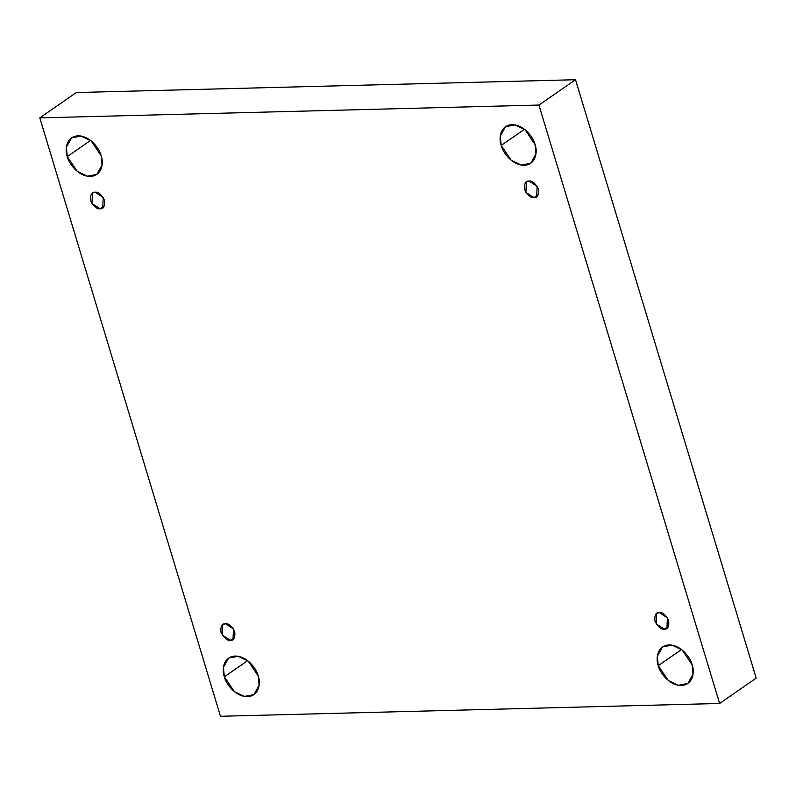 <?xml version="1.0" encoding="UTF-8"?>
<svg xmlns="http://www.w3.org/2000/svg" width="796" height="796" viewBox="0 0 796 796"><rect width="100%" height="100%" fill="white"/><g stroke="black" fill="none" stroke-linecap="round" stroke-linejoin="round"><path stroke-width="1.19" d="M67.282 156.563L77.242 171.349L87.361 176.205L96.853 174.384L102.067 165.041L101.142 155.698C103.609 161.618 102.784 175.826 90.336 176.423C77.719 176.473 68.386 162.513 67.282 156.563C64.804 150.643 65.63 136.424 78.078 135.827C90.694 135.788 100.027 149.738 101.142 155.698L91.172 140.912L81.053 136.056L71.57 137.867L66.357 147.21L67.282 156.563L90.575 140.434L67.282 156.563M224.343 676.789L234.303 691.575L244.432 696.43L253.914 694.61L259.128 685.266L258.202 675.923C260.68 681.834 259.854 696.052 247.407 696.649C234.79 696.699 225.457 682.739 224.343 676.789C221.875 670.869 222.701 656.65 235.148 656.053C247.765 656.013 257.088 669.963 258.202 675.923L248.243 661.138L238.123 656.282L228.631 658.093L223.417 667.436L224.343 676.789L247.636 660.66L224.343 676.789M658.262 665.645L668.232 680.431L678.351 685.286L687.834 683.466L693.047 674.122L692.122 664.779C694.6 670.7 693.774 684.908 681.326 685.505C668.71 685.555 659.377 671.595 658.262 665.645C655.795 659.725 656.62 645.506 669.068 644.909C681.684 644.869 691.018 658.819 692.122 664.779L682.162 649.994L672.043 645.138L662.551 646.949L657.337 656.292L658.262 665.645L681.565 649.516L658.262 665.645M501.201 145.419L511.161 160.205L521.28 165.061L530.773 163.24L535.987 153.897L535.061 144.554C537.529 150.474 536.703 164.682 524.256 165.279C511.639 165.329 502.316 151.369 501.201 145.419C498.724 139.499 499.55 125.28 511.997 124.683C524.614 124.644 533.947 138.594 535.061 144.554L525.101 129.768L514.972 124.912L505.49 126.723L500.276 136.066L501.201 145.419L524.494 129.29L501.201 145.419M529.022 181.07L526.375 181.896L525.927 192.383L534.017 197.607L538.385 194.582L534.017 197.607C530.902 198.164 527.768 195.468 524.624 189.518C524.156 183.498 525.619 180.682 529.022 181.07C532.146 180.513 535.28 183.209 538.414 189.159C538.892 195.179 537.419 197.995 534.017 197.607L536.673 196.781L537.121 186.294L529.022 181.07M659.307 612.582L656.65 613.418L656.202 623.895L664.302 629.129L668.67 626.104L664.302 629.129C661.178 629.676 658.053 626.979 654.909 621.029C654.441 615.019 655.904 612.204 659.307 612.582C662.431 612.034 665.555 614.731 668.7 620.681C669.167 626.691 667.705 629.507 664.302 629.129L666.958 628.293L667.406 617.815L659.307 612.582M225.387 623.726L222.731 624.562L222.283 635.039L230.382 640.273L234.74 637.248L230.382 640.273C227.258 640.82 224.134 638.123 220.989 632.173C220.512 626.163 221.984 623.348 225.387 623.726C228.502 623.178 231.636 625.875 234.78 631.825C235.248 637.835 233.785 640.651 230.382 640.273L233.029 639.437L233.477 628.959L225.387 623.726M95.102 192.214L92.445 193.04L92.008 203.527L100.097 208.751L104.465 205.726L100.097 208.751C96.983 209.308 93.848 206.612 90.704 200.662C90.237 194.642 91.699 191.826 95.102 192.214C98.226 191.657 101.351 194.353 104.495 200.303C104.963 206.323 103.5 209.139 100.097 208.751L102.754 207.925L103.201 197.438L95.102 192.214M756.2 678.122L575.528 79.719L538.932 105.052L719.604 703.465L756.2 678.122L719.604 703.465L220.472 716.281L39.8 117.878L538.932 105.052L575.528 79.719L76.396 92.535L39.8 117.878L76.396 92.535L575.528 79.719L756.2 678.122M719.604 703.465L538.932 105.052L39.8 117.878L220.472 716.281L719.604 703.465"/></g></svg>
